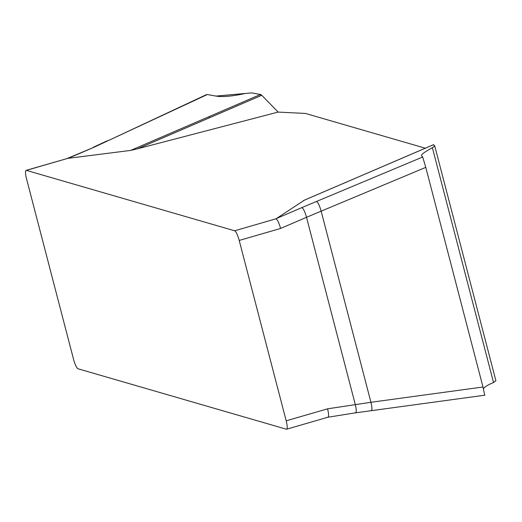 <?xml version="1.0" encoding="UTF-8"?>
<svg xmlns="http://www.w3.org/2000/svg" width="522" height="522" viewBox="0 0 522 522"><rect width="100%" height="100%" fill="white"/><g stroke="black" fill="none" stroke-linecap="round" stroke-linejoin="round"><path stroke-width="0.78" d="M286.604 429.208A9.396 1.951 73.8 0 0 286.187 420.817L239.207 240.446A9.396 1.951 73.8 0 0 234.652 230.789L26.368 170.374A9.396 1.951 73.8 0 0 26.1 170.368A9.396 1.951 73.8 0 0 26.518 178.752L73.498 359.129A9.396 1.951 73.8 0 0 78.052 368.786L286.337 429.201A9.396 1.951 73.8 0 0 286.604 429.208L327.992 417.208M278.128 112.08L261.75 95.265L137.527 148.783L278.128 112.08L305.442 113.444L425.306 148.209M137.527 148.783L130.676 150.414L67.756 158.375L26.368 170.374M234.652 230.789L276.04 218.79L304.457 200.135M434.735 145.977L433.58 144.679L303.504 200.546M433.58 144.679L433.586 145.103L433.58 144.679M421.463 155.549C421.287 154.401 424.928 151.791 432.379 147.719L434.754 146.016L495.88 380.675M484.703 395.069L482.987 387.004L425.776 167.366L321.154 211.169C319.484 205.316 317.911 202.092 316.436 201.492L301.794 207.625C303.269 208.219 304.841 211.449 306.512 217.302L280.595 228.447L239.207 240.446M316.436 201.492L422.689 157.005L421.561 155.726M495.887 380.695L493.551 382.548C488.214 384.688 484.84 386.737 483.418 388.681M370.901 410.586C372.284 410.814 372.29 408.047 370.933 402.286L482.987 387.004M425.776 167.366L422.689 157.005M286.187 420.817L327.575 408.824L370.933 402.286L321.154 211.169L306.512 217.302L355.254 404.426C356.611 410.188 356.598 412.954 355.221 412.726M261.75 95.265L260.504 94.475L251.728 92.896L245.333 93.464C232.277 96.309 222.47 97.183 215.925 96.081L207.319 94.534L93.856 147.308L68.147 158.362M130.676 150.414L260.504 94.475M207.319 94.534L206.405 94.658M327.575 408.824C328.853 414.168 328.899 416.961 327.725 417.202M276.04 218.79C277.547 219.801 279.061 223.024 280.595 228.447M26.1 170.368L67.756 158.375M260.817 95.663L260.504 94.475L251.728 92.896L215.925 96.081L207.319 94.534L205.785 95.245M209.152 116.602L209.459 117.789M276.086 218.672L301.794 207.625M107.604 140.92L206.568 94.58M67.442 158.388L93.856 147.308M432.379 147.719L493.551 382.548M433.554 144.666L304.476 200.109M484.886 395.193L355.619 412.817M93.36 147.243L107.101 140.855M327.94 417.222L355.619 412.824"/></g></svg>
